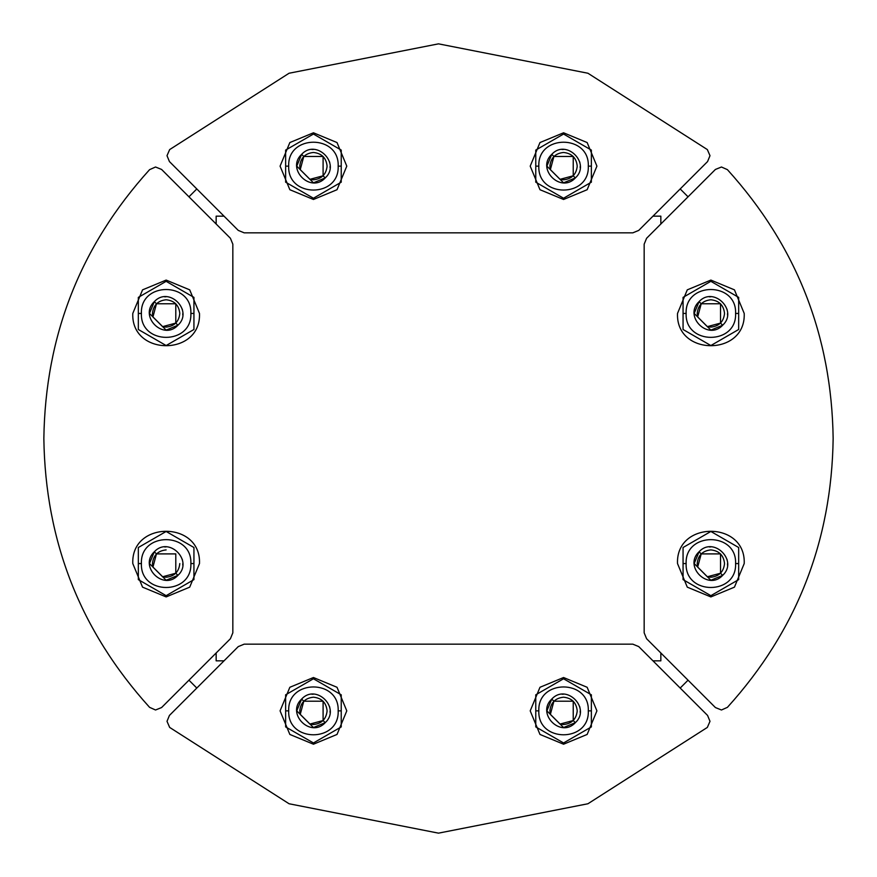 <?xml version="1.0" encoding="UTF-8"?>
<svg xmlns="http://www.w3.org/2000/svg" width="877" height="877" viewBox="0 0 877 877"><rect width="100%" height="100%" fill="white"/><g stroke="black" fill="none" stroke-linecap="round" stroke-linejoin="round"><path stroke-width="1.32" d="M167.003 721.311L169.447 715.413L238.259 646.601L244.157 644.167L632.843 644.167L638.741 646.601L707.553 715.413L709.997 721.311L707.344 727.417L587.93 803.76L438.5 833.15L289.07 803.76L169.656 727.417L167.003 721.311L169.447 715.413L238.259 646.601L244.157 644.167L632.843 644.167L638.741 646.601L707.553 715.413L709.997 721.311L707.344 727.417L587.93 803.76L438.5 833.15L289.07 803.76L169.656 727.417L167.003 721.311M707.344 149.583L709.997 155.689L707.553 161.587L638.741 230.399L632.843 232.833L244.157 232.833L238.259 230.399L169.447 161.587L167.003 155.689L169.656 149.583L289.07 73.24L438.5 43.85L587.93 73.24L707.344 149.583L709.997 155.689L707.553 161.587L638.741 230.399L632.843 232.833L244.157 232.833L238.259 230.399L169.447 161.587L167.003 155.689L169.656 149.583L289.07 73.24L438.5 43.85L587.93 73.24L707.344 149.583M727.417 169.656C796.469 245.977 831.714 335.595 833.15 438.5C831.714 541.405 796.469 631.023 727.417 707.344L721.464 709.997L715.413 707.553L646.601 638.741L644.167 632.843L644.167 244.157L646.601 238.259L715.413 169.447L721.464 167.003L727.417 169.656C796.469 245.977 831.714 335.595 833.15 438.5C831.714 541.405 796.469 631.023 727.417 707.344L721.464 709.997L715.413 707.553L646.601 638.741L644.167 632.843L644.167 244.157L646.601 238.259L715.413 169.447L721.464 167.003L727.417 169.656M43.85 438.5C45.286 335.595 80.531 245.977 149.583 169.656L155.536 167.003L161.587 169.447L230.399 238.259L232.833 244.157L232.833 632.843L230.399 638.741L161.587 707.553L155.536 709.997L149.583 707.344C80.531 631.023 45.286 541.405 43.85 438.5C45.286 335.595 80.531 245.977 149.583 169.656L155.536 167.003L161.587 169.447L230.399 238.259L232.833 244.157L232.833 632.843L230.399 638.741L161.587 707.553L155.536 709.997L149.583 707.344C80.531 631.023 45.286 541.405 43.85 438.5M188.95 196.81L196.81 188.95L188.95 196.81M680.19 188.95L688.05 196.81L680.19 188.95M688.05 680.19L680.19 688.05L688.05 680.19M196.81 688.05L188.95 680.19L196.81 688.05M660.841 216.159L652.981 216.159L660.841 216.159L660.841 224.019L660.841 216.159M224.019 216.159L216.159 216.159L216.159 224.019L216.159 216.159L224.019 216.159M216.159 652.981L216.159 660.841L224.019 660.841L216.159 660.841L216.159 652.981M652.981 660.841L660.841 660.841L660.841 652.981L660.841 660.841L652.981 660.841M301.644 699.068L303.771 701.205L300.23 714.404L309.899 724.062L323.098 720.532L325.224 722.659C341.164 708.167 316.137 683.139 301.644 699.068C285.792 713.626 310.666 738.511 325.224 722.659C341.164 708.167 316.137 683.139 301.644 699.068C285.792 713.626 310.666 738.511 325.224 722.659L313.44 727.537L296.755 710.863L301.644 699.068L303.771 701.205L300.23 714.404L309.899 724.062L323.098 720.532L323.098 701.205L303.771 701.205L323.098 701.205L323.098 720.532L325.224 722.659L313.44 727.537L296.755 710.863L301.644 699.068M132.789 563.56C130.958 520.554 201.315 520.554 199.485 563.56L189.717 587.151L166.137 596.919L142.556 587.151L132.789 563.56C130.958 520.554 201.315 520.554 199.485 563.56L189.717 587.151L166.137 596.919L142.556 587.151L132.789 563.56M190.868 563.56L193.938 563.56L193.938 547.511L166.137 531.462L138.336 547.511L138.336 563.56L141.405 563.56C140.046 531.67 192.227 531.67 190.868 563.56C192.227 595.461 140.046 595.461 141.405 563.56C140.046 531.67 192.227 531.67 190.868 563.56C192.227 595.461 140.046 595.461 141.405 563.56L138.336 563.56L138.336 579.62L166.137 595.669L193.938 579.62L193.938 547.511L166.137 531.462L138.336 547.511L138.336 579.62L166.137 595.669L193.938 579.62L193.938 563.56L190.868 563.56M166.137 549.901C157.893 550.767 153.343 555.327 152.466 563.56L152.938 567.101L152.466 563.56C153.343 555.327 157.893 550.767 166.137 549.901L166.137 549.901M162.596 576.77L166.137 577.23C174.38 576.364 178.93 571.804 179.807 563.56C178.93 571.804 174.38 576.364 166.137 577.23L162.596 576.77M166.137 580.245L149.463 563.56L154.341 551.776L156.468 553.902L152.938 567.101L162.596 576.77L175.795 573.229L177.932 575.356L166.137 580.245L149.463 563.56L154.341 551.776C138.489 566.334 163.374 591.208 177.932 575.356L166.137 580.245M164.635 546.952L166.137 546.886L164.635 546.952M182.241 559.252L182.504 560.392L182.241 559.252M182.811 563.56L182.745 565.062L182.811 563.56M551.776 699.068L553.902 701.205L550.361 714.404L560.03 724.062L573.229 720.532L575.356 722.659C591.284 708.167 566.268 683.139 551.776 699.068C535.924 713.626 560.798 738.511 575.356 722.659C591.284 708.167 566.268 683.139 551.776 699.068C535.924 713.626 560.798 738.511 575.356 722.659L563.56 727.537L546.886 710.863L551.776 699.068L553.902 701.205L550.361 714.404L560.03 724.062L573.229 720.532L573.229 701.205L553.902 701.205L573.229 701.205L573.229 720.532L575.356 722.659L563.56 727.537L546.886 710.863L551.776 699.068M699.068 551.776L701.205 553.902L697.664 567.101L707.322 576.77L720.532 573.229L722.659 575.356C738.587 560.863 713.56 535.836 699.068 551.776C683.216 566.334 708.101 591.208 722.659 575.356C738.587 560.863 713.56 535.836 699.068 551.776C683.216 566.334 708.101 591.208 722.659 575.356L710.863 580.245L694.189 563.56L699.068 551.776L701.205 553.902L697.664 567.101L707.322 576.77L720.532 573.229L720.532 553.902L701.205 553.902L720.532 553.902L720.532 573.229L722.659 575.356L710.863 580.245L694.189 563.56L699.068 551.776M699.068 301.644L701.205 303.771L697.664 316.97L707.322 326.639L720.532 323.098L722.659 325.224C738.587 310.732 713.56 285.716 699.068 301.644C683.216 316.202 708.101 341.076 722.659 325.224C738.587 310.732 713.56 285.716 699.068 301.644C683.216 316.202 708.101 341.076 722.659 325.224L710.863 330.114L694.189 313.44L699.068 301.644L701.205 303.771L697.664 316.97L707.322 326.639L720.532 323.098L720.532 303.771L701.205 303.771L720.532 303.771L720.532 323.098L722.659 325.224L710.863 330.114L694.189 313.44L699.068 301.644M301.644 154.341L303.771 156.468L300.23 169.678L309.899 179.336L323.098 175.795L325.224 177.932C341.164 163.44 316.137 138.413 301.644 154.341C285.792 168.899 310.666 193.784 325.224 177.932C341.164 163.44 316.137 138.413 301.644 154.341C285.792 168.899 310.666 193.784 325.224 177.932L313.44 182.811L296.755 166.137L301.644 154.341L303.771 156.468L300.23 169.678L309.899 179.336L323.098 175.795L323.098 156.468L303.771 156.468L323.098 156.468L323.098 175.795L325.224 177.932L313.44 182.811L296.755 166.137L301.644 154.341M154.341 301.644L156.468 303.771L152.938 316.97L162.596 326.639L175.795 323.098L177.932 325.224C193.861 310.732 168.833 285.716 154.341 301.644C138.489 316.202 163.374 341.076 177.932 325.224C193.861 310.732 168.833 285.716 154.341 301.644C138.489 316.202 163.374 341.076 177.932 325.224L166.137 330.114L149.463 313.44L154.341 301.644L156.468 303.771L152.938 316.97L162.596 326.639L175.795 323.098L175.795 303.771L156.468 303.771L175.795 303.771L175.795 323.098L177.932 325.224L166.137 330.114L149.463 313.44L154.341 301.644M154.341 551.776C138.489 566.334 163.374 591.208 177.932 575.356C193.861 560.863 168.833 535.836 154.341 551.776L156.468 553.902L152.938 567.101L162.596 576.77L175.795 573.229L175.795 553.902L156.468 553.902L175.795 553.902L175.795 573.229L177.932 575.356C193.861 560.863 168.833 535.836 154.341 551.776M551.776 154.341L553.902 156.468L550.361 169.678L560.03 179.336L573.229 175.795L575.356 177.932C591.284 163.44 566.268 138.413 551.776 154.341C535.924 168.899 560.798 193.784 575.356 177.932C591.284 163.44 566.268 138.413 551.776 154.341C535.924 168.899 560.798 193.784 575.356 177.932L563.56 182.811L546.886 166.137L551.776 154.341L553.902 156.468L550.361 169.678L560.03 179.336L573.229 175.795L573.229 156.468L553.902 156.468L573.229 156.468L573.229 175.795L575.356 177.932L563.56 182.811L546.886 166.137L551.776 154.341M199.485 313.44C201.315 356.446 130.958 356.446 132.789 313.44L142.556 289.848L166.137 280.081L189.717 289.848L199.485 313.44C201.315 356.446 130.958 356.446 132.789 313.44L142.556 289.848L166.137 280.081L189.717 289.848L199.485 313.44M141.405 313.44L138.336 313.44L138.336 329.489L166.137 345.538L193.938 329.489L193.938 313.44L190.868 313.44C192.227 345.33 140.046 345.33 141.405 313.44C140.046 281.539 192.227 281.539 190.868 313.44C192.227 345.33 140.046 345.33 141.405 313.44C140.046 281.539 192.227 281.539 190.868 313.44L193.938 313.44L193.938 297.38L166.137 281.331L138.336 297.38L138.336 329.489L166.137 345.538L193.938 329.489L193.938 297.38L166.137 281.331L138.336 297.38L138.336 313.44L141.405 313.44M152.466 313.44L152.938 316.97L152.466 313.44C153.343 305.196 157.893 300.636 166.137 299.77L166.137 299.77C157.893 300.636 153.343 305.196 152.466 313.44M162.596 326.639L166.137 327.099C174.38 326.233 178.93 321.673 179.807 313.44C178.93 305.196 174.38 300.636 166.137 299.77C174.38 300.636 178.93 305.196 179.807 313.44C178.93 321.673 174.38 326.233 166.137 327.099L162.596 326.639M166.137 296.755L164.635 296.832L166.137 296.755M182.241 309.121L182.504 310.261L182.241 309.121M182.811 313.44L182.745 314.931L182.811 313.44M280.081 166.137L289.848 142.556L313.44 132.789L337.02 142.556L346.788 166.137L337.02 189.717L313.44 199.485L289.848 189.717L280.081 166.137L289.848 142.556L313.44 132.789L337.02 142.556L346.788 166.137L337.02 189.717L313.44 199.485L289.848 189.717L280.081 166.137M530.212 166.137L539.98 142.556L563.56 132.789L587.151 142.556L596.919 166.137L587.151 189.717L563.56 199.485L539.98 189.717L530.212 166.137L539.98 142.556L563.56 132.789L587.151 142.556L596.919 166.137L587.151 189.717L563.56 199.485L539.98 189.717L530.212 166.137M677.515 313.44L687.283 289.848L710.863 280.081L734.444 289.848L744.211 313.44C746.042 356.446 675.685 356.446 677.515 313.44L687.283 289.848L710.863 280.081L734.444 289.848L744.211 313.44C746.042 356.446 675.685 356.446 677.515 313.44M677.515 563.56C675.685 520.554 746.042 520.554 744.211 563.56L734.444 587.151L710.863 596.919L687.283 587.151L677.515 563.56C675.685 520.554 746.042 520.554 744.211 563.56L734.444 587.151L710.863 596.919L687.283 587.151L677.515 563.56M530.212 710.863L539.98 687.283L563.56 677.515L587.151 687.283L596.919 710.863L587.151 734.444L563.56 744.211L539.98 734.444L530.212 710.863L539.98 687.283L563.56 677.515L587.151 687.283L596.919 710.863L587.151 734.444L563.56 744.211L539.98 734.444L530.212 710.863M280.081 710.863L289.848 687.283L313.44 677.515L337.02 687.283L346.788 710.863L337.02 734.444L313.44 744.211L289.848 734.444L280.081 710.863L289.848 687.283L313.44 677.515L337.02 687.283L346.788 710.863L337.02 734.444L313.44 744.211L289.848 734.444L280.081 710.863M338.171 166.137L341.23 166.137L341.23 150.088L313.44 134.038L285.639 150.088L285.639 166.137L288.697 166.137C287.338 134.236 339.531 134.236 338.171 166.137C339.531 198.027 287.338 198.027 288.697 166.137C287.338 134.236 339.531 134.236 338.171 166.137C339.531 198.027 287.338 198.027 288.697 166.137L285.639 166.137L285.639 182.186L313.44 198.235L341.23 182.186L341.23 150.088L313.44 134.038L285.639 150.088L285.639 182.186L313.44 198.235L341.23 182.186L341.23 166.137L338.171 166.137M327.099 166.137C326.233 157.893 321.673 153.343 313.44 152.466C305.196 153.343 300.636 157.893 299.77 166.137L300.23 169.678L299.77 166.137C300.636 157.893 305.196 153.343 313.44 152.466L313.44 152.466C321.673 153.343 326.233 157.893 327.099 166.137C326.233 174.38 321.673 178.93 313.44 179.807C321.673 178.93 326.233 174.38 327.099 166.137M309.899 179.336L313.44 179.807L309.899 179.336M311.938 149.529L313.44 149.463L311.938 149.529M329.544 161.817L329.807 162.958L329.544 161.817M330.114 166.137L330.048 167.639L330.114 166.137M588.303 166.137L591.361 166.137L591.361 150.088L563.56 134.038L535.77 150.088L535.77 166.137L538.829 166.137C537.469 134.236 589.662 134.236 588.303 166.137C589.662 198.027 537.469 198.027 538.829 166.137C537.469 134.236 589.662 134.236 588.303 166.137C589.662 198.027 537.469 198.027 538.829 166.137L535.77 166.137L535.77 182.186L563.56 198.235L591.361 182.186L591.361 150.088L563.56 134.038L535.77 150.088L535.77 182.186L563.56 198.235L591.361 182.186L591.361 166.137L588.303 166.137M577.23 166.137C576.364 157.893 571.804 153.343 563.56 152.466C555.327 153.343 550.767 157.893 549.901 166.137L550.361 169.678L549.901 166.137C550.767 157.893 555.327 153.343 563.56 152.466L563.56 152.466C571.804 153.343 576.364 157.893 577.23 166.137C576.364 174.38 571.804 178.93 563.56 179.807C571.804 178.93 576.364 174.38 577.23 166.137M560.03 179.336L563.56 179.807L560.03 179.336M562.069 149.529L563.56 149.463L562.069 149.529M579.675 161.817L579.938 162.958L579.675 161.817M580.245 166.137L580.168 167.639L580.245 166.137M735.595 313.44L738.664 313.44L738.664 297.38L710.863 281.331L683.062 297.38L683.062 313.44L686.132 313.44C684.773 281.539 736.954 281.539 735.595 313.44C736.954 345.33 684.773 345.33 686.132 313.44C684.773 281.539 736.954 281.539 735.595 313.44C736.954 345.33 684.773 345.33 686.132 313.44L683.062 313.44L683.062 329.489L710.863 345.538L738.664 329.489L738.664 297.38L710.863 281.331L683.062 297.38L683.062 329.489L710.863 345.538L738.664 329.489L738.664 313.44L735.595 313.44M724.534 313.44C723.657 305.196 719.107 300.636 710.863 299.77C702.62 300.636 698.07 305.196 697.193 313.44L697.664 316.97L697.193 313.44C698.07 305.196 702.62 300.636 710.863 299.77L710.863 299.77C719.107 300.636 723.657 305.196 724.534 313.44C723.657 321.673 719.107 326.233 710.863 327.099C719.107 326.233 723.657 321.673 724.534 313.44M707.322 326.639L710.863 327.099L707.322 326.639M709.361 296.832L710.863 296.755L709.361 296.832M726.967 309.121L727.23 310.261L726.967 309.121M727.537 313.44L727.471 314.931L727.537 313.44M735.595 563.56L738.664 563.56L738.664 547.511L710.863 531.462L683.062 547.511L683.062 563.56L686.132 563.56C684.773 531.67 736.954 531.67 735.595 563.56C736.954 595.461 684.773 595.461 686.132 563.56C684.773 531.67 736.954 531.67 735.595 563.56C736.954 595.461 684.773 595.461 686.132 563.56L683.062 563.56L683.062 579.62L710.863 595.669L738.664 579.62L738.664 547.511L710.863 531.462L683.062 547.511L683.062 579.62L710.863 595.669L738.664 579.62L738.664 563.56L735.595 563.56M724.534 563.56C723.657 555.327 719.107 550.767 710.863 549.901C702.62 550.767 698.07 555.327 697.193 563.56L697.664 567.101L697.193 563.56C698.07 555.327 702.62 550.767 710.863 549.901L710.863 549.901C719.107 550.767 723.657 555.327 724.534 563.56C723.657 571.804 719.107 576.364 710.863 577.23C719.107 576.364 723.657 571.804 724.534 563.56M707.322 576.77L710.863 577.23L707.322 576.77M709.361 546.952L710.863 546.886L709.361 546.952M726.967 559.252L727.23 560.392L726.967 559.252M727.537 563.56L727.471 565.062L727.537 563.56M588.303 710.863L591.361 710.863L591.361 694.814L563.56 678.765L535.77 694.814L535.77 710.863L538.829 710.863C537.469 678.973 589.662 678.973 588.303 710.863C589.662 742.764 537.469 742.764 538.829 710.863C537.469 678.973 589.662 678.973 588.303 710.863C589.662 742.764 537.469 742.764 538.829 710.863L535.77 710.863L535.77 726.912L563.56 742.962L591.361 726.912L591.361 694.814L563.56 678.765L535.77 694.814L535.77 726.912L563.56 742.962L591.361 726.912L591.361 710.863L588.303 710.863M577.23 710.863C576.364 702.62 571.804 698.07 563.56 697.193C555.327 698.07 550.767 702.62 549.901 710.863L550.361 714.404L549.901 710.863C550.767 702.62 555.327 698.07 563.56 697.193L563.56 697.193C571.804 698.07 576.364 702.62 577.23 710.863C576.364 719.107 571.804 723.657 563.56 724.534C571.804 723.657 576.364 719.107 577.23 710.863M560.03 724.062L563.56 724.534L560.03 724.062M562.069 694.255L563.56 694.189L562.069 694.255M579.675 706.544L579.938 707.684L579.675 706.544M580.245 710.863L580.168 712.365L580.245 710.863M338.171 710.863L341.23 710.863L341.23 694.814L313.44 678.765L285.639 694.814L285.639 710.863L288.697 710.863C287.338 678.973 339.531 678.973 338.171 710.863C339.531 742.764 287.338 742.764 288.697 710.863C287.338 678.973 339.531 678.973 338.171 710.863C339.531 742.764 287.338 742.764 288.697 710.863L285.639 710.863L285.639 726.912L313.44 742.962L341.23 726.912L341.23 694.814L313.44 678.765L285.639 694.814L285.639 726.912L313.44 742.962L341.23 726.912L341.23 710.863L338.171 710.863M327.099 710.863C326.233 702.62 321.673 698.07 313.44 697.193C305.196 698.07 300.636 702.62 299.77 710.863L300.23 714.404L299.77 710.863C300.636 702.62 305.196 698.07 313.44 697.193L313.44 697.193C321.673 698.07 326.233 702.62 327.099 710.863C326.233 719.107 321.673 723.657 313.44 724.534C321.673 723.657 326.233 719.107 327.099 710.863M309.899 724.062L313.44 724.534L309.899 724.062M311.938 694.255L313.44 694.189L311.938 694.255M329.544 706.544L329.807 707.684L329.544 706.544M330.114 710.863L330.048 712.365L330.114 710.863"/></g></svg>
